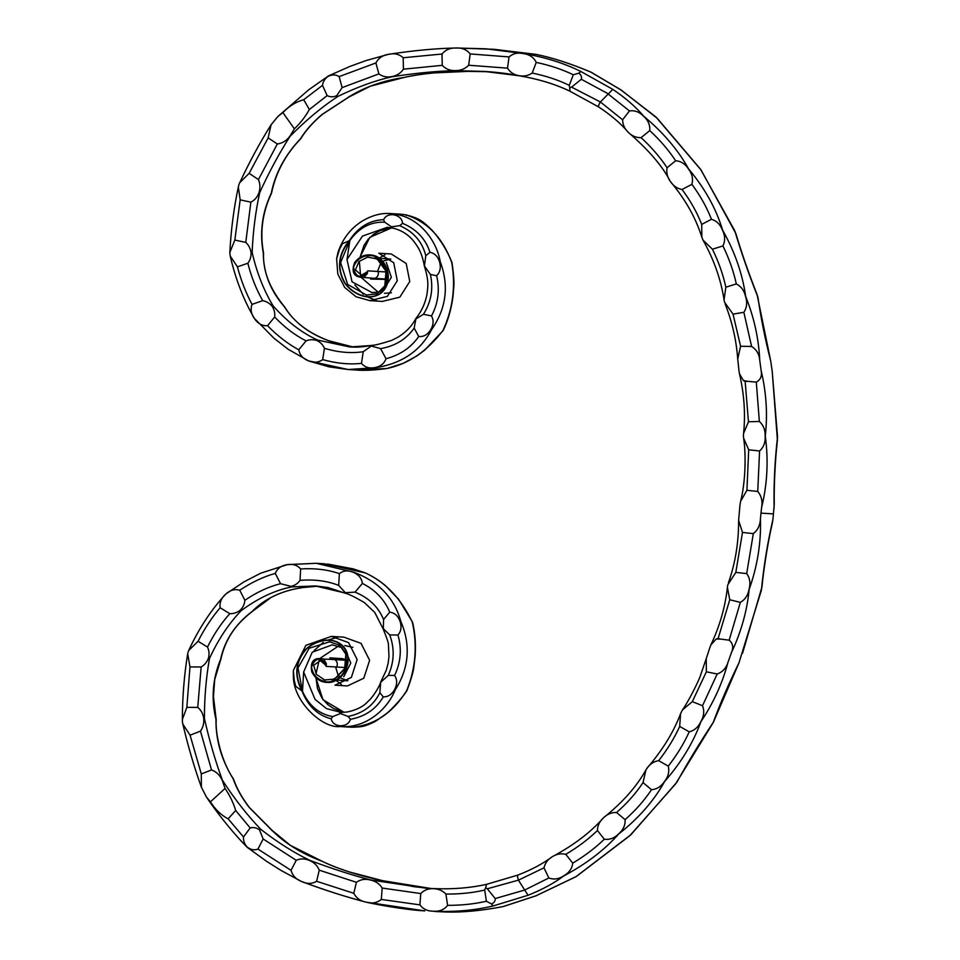 <?xml version="1.0" encoding="UTF-8"?>
<svg xmlns="http://www.w3.org/2000/svg" width="960" height="960" viewBox="0 0 960 960"><rect width="100%" height="100%" fill="white"/><g stroke="black" fill="none" stroke-linecap="round" stroke-linejoin="round"><path stroke-width="1.44" d="M418.728 336.504L414.18 328.056C406.44 339.168 395.244 346.032 380.592 348.636L371.232 346.02L363.252 351.72C351.024 353.532 338.076 352.404 324.42 348.324C322.944 344.808 320.436 342.216 316.872 340.512C313.116 339.36 309.516 339.48 306.072 340.884C294.96 335.22 284.484 327.264 274.656 317.004C275.172 313.188 274.32 309.588 272.112 306.204C269.484 303.18 266.352 301.332 262.704 300.66C256.248 289.26 251.304 276.78 247.836 263.232L237.42 266.868C241.068 280.464 245.94 292.968 252.024 304.38C250.248 309.432 251.196 314.364 254.856 319.176C258.264 323.856 262.488 326.04 267.528 325.704C277.548 335.904 287.964 343.944 298.764 349.8C299.772 355.068 303.036 358.752 308.568 360.876C313.824 363.036 318.528 362.616 322.68 359.616C336.456 363.444 349.392 364.68 361.464 363.36C364.764 367.248 369.228 368.664 374.844 367.608C380.508 366.564 384.228 363.6 386.028 358.74C400.128 354.984 411.024 347.568 418.728 336.504C423.6 336.996 427.608 334.716 430.776 329.64C433.584 324.768 433.824 320.208 431.496 315.948C438.264 303.168 439.968 289.764 436.632 275.724C440.184 272.196 441.144 267.54 439.512 261.744C437.784 256.38 434.616 253.236 429.984 252.312C425.604 238.836 416.472 229.176 402.588 223.344C402.12 218.868 399.216 216.024 393.888 214.812L394.86 214.128L389.904 213.516C380.76 212.928 371.316 215.58 361.572 221.484C350.328 228.78 342.468 239.064 338.004 252.36L342.312 243.804L349.896 240.408C359.244 227.616 370.86 221.556 384.72 222.204L383.58 219.696C369.816 220.164 358.524 226.944 349.728 240.036C338.496 253.428 336.576 267.372 343.968 281.868C350.88 292.896 366.936 301.452 379.344 294.24C392.316 286.62 391.068 263.724 376.284 256.284C367.836 253.14 360.66 255.156 354.768 262.32C350.856 272.388 353.892 277.452 363.876 277.488L367.392 273.492C359.652 278.844 355.044 276.66 353.568 266.952C356.796 258.888 362.856 255.12 371.748 255.636C388.044 258.504 393.216 282.552 381.588 292.08C370.224 302.172 353.196 294.228 345.06 283.104C336.756 268.476 338.364 254.244 349.896 240.408L340.596 262.608L347.688 284.472L366.516 295.08L377.028 293.748L384.792 285.876L386.016 271.188L377.124 258.936L367.62 257.136L358.968 261.504L355.416 269.928L361.488 275.232L367.272 271.788M367.392 273.492L367.656 270.924C365.592 274.188 363.528 275.628 361.488 275.232M377.52 271.452L381.096 262.344M382.5 261.228L390.792 259.08M391.404 292.8L384.444 293.316M378.228 292.2L361.692 277.872M360.564 275.148L359.316 261.204M354.828 284.964L363.348 294.252M367.368 296.904L376.32 300.492M369.912 300.648L382.392 301.416L399.84 297.144L409.764 281.496L406.2 263.496L391.272 253.98L378.804 253.212L393.72 262.74L397.296 280.728L387.372 296.376L369.912 300.648L356.064 296.772L344.688 287.448L337.812 274.044L336.624 258.792L340.128 247.272M384.972 254.808L379.236 258.036M387.408 279.144L374.94 278.376L370.62 279.084L386.688 279.396M359.772 257.628L369.78 237.372L391.632 227.892L380.268 230.556L373.644 234.264L367.956 239.52L363.984 245.364L359.988 257.496M300.708 138.768C285.6 154.356 275.892 172.428 271.56 192.972L271.488 193.284C262.368 212.592 259.716 232.536 263.556 253.128C262.776 270.972 269.76 288.828 284.52 306.72M394.86 214.128C419.64 217.62 436.668 240.744 440.244 261.72C449.232 285.828 446.304 308.532 431.472 329.82C420.384 351.048 401.64 363.696 375.24 367.776L348.12 369.516L308.568 360.876M303.72 99.708L309.36 109.512L327.156 95.592L322.5 85.344L303.72 99.708C296.076 101.796 289.128 106.092 282.876 112.584L277.836 116.532L271.08 124.788L268.152 137.88L249.132 173.352L258.432 179.556L277.32 143.988L268.152 137.88M327.156 95.592C330.132 97.176 333.312 97.212 336.708 95.7L342.132 87.612L378.864 73.896C382.668 76.668 387.036 77.568 392.004 76.572C396.96 75.624 400.764 73.152 403.44 69.18L442.26 65.328L441.996 54.024L403.176 57.756C399.192 54.108 394.284 52.968 388.452 54.324L388.608 54.312C413.892 50.472 436.404 48.372 456.132 48L486.072 48.816L523.812 53.628C545.172 57.24 564.192 63.192 580.884 71.508L612.816 89.376C625.464 97.908 635.76 106.848 643.728 116.208C663.204 132.468 678.168 150.036 688.596 168.924C704.832 188.28 716.16 208.656 722.58 230.064C734.82 251.772 742.512 273.9 745.668 296.46C754.032 317.268 758.724 338.52 759.744 360.24C759.204 354.072 756.492 349.476 751.596 346.476L743.868 312.324L733.044 314.112L740.58 346.26L737.724 359.028L738.984 370.824L739.464 373.728L743.352 380.472L747.504 381.324L745.152 381.396L748.464 421.764L759.36 421.464L756.3 382.104C760.62 379.8 762.228 375.888 761.1 370.38L759.744 360.24M761.1 370.38C766.356 392.568 767.748 414.468 765.276 436.08C768.576 460.176 767.352 483.984 761.616 507.504C762.72 501.216 761.424 495.876 757.752 491.46L759.576 450.972L748.692 449.784L746.928 490.284L757.752 491.46M774.084 508.26C773.664 484.38 774.816 460.572 777.54 436.824L772.188 371.052L777.42 440.088C774.972 461.496 773.916 487.908 774.264 504.264L773.436 513.888L760.968 513.132L761.616 507.504M772.188 371.052L770.688 360.912C765.072 338.916 760.824 317.688 757.92 297.204C748.836 274.296 741.132 252.168 734.796 230.808L700.788 169.668L655.896 116.952L620.832 89.868L590.88 72.12C570.78 63.636 552.48 57.72 535.968 54.372L494.016 49.308L536.028 54.372C552.312 57.648 570.636 63.576 591.024 72.144L621.024 89.928L657.216 118.272L700.908 169.68L735.852 233.532C741.732 253.188 748.812 273.54 757.08 294.552L770.688 360.912M308.7 360.96L329.088 366.864L348.12 369.516L355.98 369.996L386.964 368.496C408.288 364.068 426.948 351.42 442.944 330.528C452.916 308.916 455.832 286.224 451.716 262.428C442.572 237.552 427.236 221.676 405.72 214.788L399.9 214.128L405.756 214.8C419.796 218.412 422.688 221.124 432.264 230.424C440.688 240.084 447.264 250.776 451.968 262.5L451.716 262.428M328.98 340.824L338.748 344.316L353.592 347.112L328.812 340.776C308.784 333.492 293.94 322.104 284.256 306.612C270.384 290.652 263.4 272.796 263.304 253.068C259.512 232.44 262.164 212.508 271.236 193.272C275.316 173.184 285.048 155.04 300.432 138.828C305.772 130.236 313.008 122.1 322.14 114.42L348.696 97.068C364.092 87.276 382.584 80.724 404.16 77.424C422.52 73.428 443.688 71.412 467.676 71.388L488.304 71.7L467.724 71.388L433.776 72.924C421.104 74.196 411.276 75.696 404.304 77.412L370.284 86.22L348.948 97.008M742.488 532.44L753.324 533.616L746.688 573.588L735.804 572.412L742.488 532.44L738.624 520.44L739.968 505.068L740.64 501.228L746.928 490.284M519.048 75.744L484.272 71.424C500.604 72.372 514.512 74.688 519.12 75.768C538.008 78.9 554.892 84.024 569.784 91.14L569.964 91.188C555.048 84.06 538.128 78.924 519.192 75.78L518.88 75.648C523.836 76.584 528.264 75.72 532.188 73.056C545.964 75.888 558.324 79.992 569.268 85.344L573.276 74.772C562.38 69.468 550.032 65.352 536.232 62.388L532.188 73.056M484.272 71.424L455.7 70.656C437.244 71.016 416.136 73.032 392.364 76.704C375.804 80.292 357.648 86.856 337.896 96.408C321.804 107.016 305.856 120.312 290.052 136.32C279.336 153.06 269.22 171.816 259.716 192.576C255.48 212.004 252.96 231.936 252.144 252.384C256.656 272.316 263.664 290.16 273.144 305.94C287.16 321.648 302.016 333.036 317.712 340.092L349.74 346.956L371.088 345.528M392.124 228L387.324 227.292L362.448 236.112L346.992 259.548L352.044 281.796L371.976 292.548M383.436 290.148L391.368 277.296L386.316 262.488M386.232 271.98L367.74 270.852M384.72 222.204L391.524 226.824L399.708 225.66C413.592 231.708 422.28 241.728 425.784 255.696L424.452 265.992L430.404 274.44C433.524 288.636 431.208 301.908 423.432 314.28L431.496 315.948M402.588 223.344L399.708 225.66M393.888 214.812C388.908 214.26 385.476 215.892 383.58 219.696M436.632 275.724L430.404 274.44M425.784 255.696L429.984 252.312M423.432 314.28L415.884 318.996L414.18 328.056M380.592 348.636L386.028 358.74M361.464 363.36L363.252 351.72M324.42 348.324L322.68 359.616M298.764 349.8L306.072 340.884M247.836 263.232C250.2 260.172 251.268 256.56 251.064 252.408C250.356 248.316 248.592 244.98 245.772 242.4L250.86 202.152L240.18 199.848L234.84 240.048L229.848 252.468L230.184 255.9C235.536 279.096 243.588 299.916 254.364 318.36L273.816 338.088L288.18 349.284L308.664 360.948M274.656 317.004L267.528 325.704M252.024 304.38L262.704 300.66M234.84 240.048L245.772 242.4M230.184 255.9L237.42 266.868M250.86 202.152C254.724 200.244 257.46 197.016 259.044 192.48C260.388 187.92 260.184 183.612 258.432 179.556M249.132 173.352L239.736 182.676L238.884 184.668L238.332 187.02L240.18 199.848M277.32 143.988C282.312 143.328 286.488 140.76 289.848 136.296L294.396 128.82C300.492 122.964 305.472 116.532 309.36 109.512M282.876 112.584L294.396 128.82M378.864 73.896L375.9 62.952L339.144 76.608L342.132 87.612M403.176 57.756L403.44 69.18M328.632 75.828L350.136 66.336L366.192 60.516L388.452 54.324C382.644 55.212 378.468 58.092 375.9 62.952M339.144 76.608C335.904 74.52 332.304 74.4 328.356 76.248C324.984 78.48 323.04 81.516 322.5 85.344M442.26 65.328C445.644 69.024 450.036 70.776 455.448 70.584C460.752 70.632 465.156 68.844 468.66 65.232L507.516 68.16L509.028 56.916L470.184 53.94L468.66 65.232M470.184 53.94C466.764 49.632 462.036 47.652 456.012 48.012C450.192 47.808 445.512 49.812 441.996 54.024M507.516 68.16C510.06 72.252 513.852 74.76 518.88 75.648L518.88 75.648M536.232 62.388C533.808 57.456 529.62 54.528 523.656 53.64C518.004 52.332 513.132 53.424 509.028 56.916M569.268 85.344L569.748 87.828L571.584 87.132L600.408 101.976L608.352 93.864L581.328 79.284L571.584 87.132M581.328 79.284C582 76.896 581.148 74.868 578.796 73.188L573.276 74.772M600.408 101.976L622.608 119.796L629.448 110.916L608.196 94.056M622.608 119.796C622.716 124.716 624.66 128.952 628.452 132.504C632.172 136.092 636.384 137.808 641.1 137.664C651.408 147.144 660.072 157.164 667.08 167.748C666.18 172.656 667.32 177.288 670.488 181.656L670.932 182.196C685.548 199.692 695.856 218.052 701.856 237.276L703.092 240.204L712.416 249.204C718.56 261.66 723.036 274.32 725.856 287.196L724.056 299.808L724.476 302.112L733.044 314.112M600.216 102.228C598.536 105.096 598.08 106.692 598.848 107.016L598.668 106.956C610.8 114.948 620.64 123.348 628.176 132.18L628.716 132.6M743.868 312.324C746.904 307.68 747.468 302.388 745.548 296.46C744.216 290.532 741.132 286.356 736.308 283.932C733.512 271.128 729.06 258.456 722.94 245.928C725.34 240.912 725.172 235.62 722.448 230.064C720.252 224.436 716.592 220.836 711.456 219.288C706.764 207.252 700.236 195.612 691.884 184.332C693.336 178.956 692.184 173.82 688.44 168.924C685.212 163.896 680.952 161.172 675.648 160.74C668.688 150.204 660.06 140.148 649.764 130.572L641.1 137.664M649.764 130.572C650.184 125.028 648.12 120.24 643.56 116.22C639.432 111.936 634.728 110.172 629.448 110.916M628.464 132.516C648.408 149.772 662.22 165.804 669.888 180.636L670.488 181.656C673.464 186.012 677.316 188.628 682.056 189.48C690.444 200.7 696.984 212.34 701.7 224.4L701.856 237.276M691.884 184.332L682.056 189.48M667.08 167.748L675.648 160.74M722.94 245.928L712.416 249.204M701.7 224.4L711.456 219.288M725.856 287.196L736.308 283.932M748.464 421.764L743.58 433.392L743.412 435.852L743.64 438.228L748.692 449.784M759.576 450.972C763.68 447.288 765.54 442.32 765.156 436.068C765.348 429.984 763.416 425.112 759.36 421.464M743.352 380.472L745.152 381.396M760.968 513.132L760.44 518.772C760.2 525.156 757.836 530.1 753.324 533.616M773.436 513.888L772.908 519.54C767.496 543.084 763.668 566.604 761.424 590.112L738.948 662.904C728.868 683.4 720.3 703.224 713.244 722.364C699.576 743.076 687.432 763.056 676.836 782.292L630.888 834.744L576.06 876.612L536.136 895.74L503.172 906.552C481.752 910.692 462.636 912.504 445.836 912L433.668 911.256C455.316 912.084 475.152 910.308 493.176 905.94L528.108 895.248C542.244 889.596 554.172 883.128 563.88 875.868C586.332 863.892 604.596 849.936 618.696 833.988C638.616 818.292 653.928 800.808 664.62 781.536C681.12 762.672 693.24 742.704 700.98 721.608C713.508 702.816 722.52 683.028 728.004 662.232C726.192 668.16 722.58 672.072 717.18 673.98L706.356 671.808L706.248 658.608L709.908 647.448L710.952 644.796L716.184 639.012L720.408 639.06L718.128 638.496L729.756 599.748L740.34 602.388L729.168 640.188C732.924 643.344 733.68 647.496 731.436 652.632L728.004 662.232M742.524 653.304L761.988 586.884C763.092 574.416 767.004 545.964 772.26 523.452L772.908 519.54M747.504 381.324L756.3 382.104M751.596 346.476L740.58 346.26M598.668 106.956L569.808 91.152M569.964 91.188L569.748 87.828M337.896 96.408L336.708 95.7M259.716 192.576L259.044 192.48M252.144 252.384L251.064 252.408M273.144 305.94L272.112 306.204M317.712 340.092L316.872 340.512M371.94 345.348L371.232 346.02M391.524 226.824L392.196 228.024C396 228.672 408.012 231.876 416.22 244.728C420.108 249.96 422.82 257.088 424.368 266.112C429.084 281.292 427.92 286.056 427.032 293.952C425.34 303.216 421.596 311.436 415.788 318.612M349.896 240.408L346.968 259.716M430.776 329.64L431.472 329.82M439.512 261.744L440.244 261.72M338.004 252.36L336.624 258.792M608.352 93.864L612.816 89.376M578.796 73.188L580.884 71.508M456.012 48.012L456.132 48C436.332 48.372 413.796 50.484 388.488 54.324M300.432 138.828L300.732 138.732C305.7 130.536 312.924 122.412 322.368 114.36L348.912 97.032M349.176 96.468L348.696 97.068M406.356 215.568L405.72 214.788L406.356 215.568M451.98 262.5C453.768 274.968 454.344 283.38 453.72 287.748L452.964 296.688C451.296 309.168 448.056 320.424 443.244 330.42L442.944 330.528M378.252 271.5C378.852 274.668 377.748 276.972 374.94 278.376L363.876 277.488M331.38 636.384L343.86 637.14L361.044 643.356L369.624 660.3L363.828 678.192L347.46 685.944L334.992 685.188L351.36 677.424L357.156 659.544L348.576 642.6L331.38 636.384L305.904 645.312L293.352 670.488L293.376 677.184L295.824 686.412L302.496 691.308C308.988 705.72 319.08 714.144 332.76 716.592L331.128 718.8C317.772 715.284 308.148 706.236 302.256 691.644C294.06 676.224 295.068 662.268 305.292 649.764C314.34 640.536 331.8 635.712 342.42 645.516C353.508 655.836 347.532 678.024 331.524 682.2C322.596 683.496 316.008 680.028 311.736 671.796C309.996 661.164 314.016 656.916 323.772 659.064L326.364 663.744C319.932 656.82 314.976 657.912 311.52 667.044C312.996 675.576 318.144 680.52 326.952 681.888C343.488 682.5 353.544 660.024 344.16 648.132C335.16 635.736 316.884 639.756 306.624 648.804C295.476 661.224 294.108 675.396 302.496 691.308L297.996 667.92L309.204 648.24L329.58 641.82L339.6 645.084L345.816 654.204L344.688 668.52L334.464 679.128L324.576 679.956L316.392 674.376L313.656 665.328L320.412 660.612L325.908 665.364M326.364 663.744L326.1 666.3C324.276 662.124 322.38 660.228 320.412 660.612M335.592 666.96L338.484 676.428M339.756 677.7L347.892 680.76M352.896 647.316L344.82 645.576M338.64 645.936L320.604 657.972M319.092 660.612L315.984 673.872M314.124 650.556L323.184 642.456M327.312 640.248L337.644 637.344M341.292 684.348L336.012 680.448M347.34 660.348L334.872 659.592L329.868 657.876L342.336 658.632L346.596 659.88M233.436 778.932C221.148 760.92 215.16 733.668 216.204 719.7L213.456 696.612L214.692 679.62L220.884 659.16C226.584 633.504 241.116 620.208 252.492 611.316M293.352 670.488L294.468 682.764M293.376 677.184C293.964 702.408 323.016 728.772 340.104 726.54L340.992 726.588C365.964 728.328 387.42 709.356 395.244 689.856C409.056 668.004 410.928 645.18 400.824 621.408C394.428 598.056 378.732 581.664 353.76 572.232L316.236 563.292L287.148 564.672C292.74 563.7 297.252 565.128 300.672 568.944C314.952 568.08 327.852 569.64 339.36 573.624C343.392 570.54 348.048 570.108 353.328 572.34C358.644 574.596 361.668 578.28 362.412 583.428C375.42 590.028 384.54 599.616 389.748 612.192L383.556 619.464C378.3 606.84 368.784 597.732 354.996 592.14L345.312 592.68L338.7 585.384C327.132 580.884 314.232 579.204 300.024 580.356C297.864 583.476 294.864 585.48 291.036 586.368L280.548 583.692C268.524 586.728 256.632 592.26 244.884 600.276C244.584 604.116 243.012 607.452 240.156 610.284C236.952 612.672 233.508 613.812 229.8 613.68C221.136 623.34 213.708 634.464 207.504 647.064L198.072 641.28C204.48 628.668 211.836 617.496 220.14 607.752C219.456 602.424 221.4 597.804 225.984 593.892L244.044 581.82L260.7 573.204L287.304 564.612M228.144 818.832L235.692 810.468L250.176 827.964L243.504 836.976L228.144 818.832C221.112 815.136 215.208 809.472 210.432 801.84L206.46 797.088L201.384 787.212L201.3 773.952L190.08 735.18L182.856 724.164L182.412 721.92L182.364 719.472L186.84 707.364L189.972 666.924L187.68 653.676L188.664 650.532L198.072 641.28M301.668 881.508C325.608 890.424 347.172 897.324 366.36 902.208L366.24 902.184C360.504 901.116 356.352 898.152 353.784 893.292L316.62 881.292C311.964 884.004 306.924 884.064 301.512 881.484L280.92 870.372L266.46 861.24L247.488 847.548M366.48 902.232L424.812 910.884C412.344 910.356 385.896 906.552 366.276 902.196M731.436 652.632C741.216 631.836 747.12 610.752 749.16 589.368C757.428 566.232 761.184 542.7 760.44 518.772M324.276 563.784L365.472 572.952C385.368 582.096 400.98 598.488 412.296 622.116C417.528 645.6 415.668 668.412 406.716 690.564C392.592 713.124 374.304 725.352 351.852 727.248L340.128 726.54M315.78 677.556L322.992 699.78L344.136 712.32L333.504 708.504L327.84 704.652L321.972 698.16L317.436 688.5L316.032 677.784M252.528 611.28L271.236 597.372C281.016 592.332 291.6 589.056 302.976 587.568L316.944 586.248L302.868 587.568C281.772 590.592 264.888 598.536 252.228 611.376C235.32 624.216 224.784 640.152 220.62 659.22C212.604 678.78 211.044 698.82 215.952 719.34C215.736 740.088 221.472 759.912 233.16 778.824C236.592 788.508 241.968 798.072 249.288 807.528L271.656 830.064C284.64 843.144 301.356 853.5 321.78 861.144C338.868 869.244 359.148 875.76 382.62 880.692L430.992 888.504L414.216 886.74L382.716 880.704M518.46 880.14L543.996 867.828L548.832 877.98L524.664 890.052L495.216 898.56L487.32 888.78L518.46 880.14C517.416 876.96 517.296 875.256 518.124 875.016L486.6 884.328C470.556 887.964 452.952 889.38 433.764 888.588L426.54 888.276L370.632 879.96C352.704 875.376 332.496 868.86 309.996 860.412C294.576 853.116 278.196 842.784 260.856 829.404C247.356 815.364 234.528 798.96 222.372 780.168C215.412 761.244 209.424 740.724 204.432 718.632C204.348 698.508 206.028 678.468 209.46 658.536C218.04 639.816 228.588 623.868 241.116 610.704C258.096 598.152 274.98 590.22 291.768 586.896L315.384 585.936L345.036 593.016M341.304 712.428L326.532 708.636L315.036 699.36L303.648 671.988L312.252 652.188L332.34 644.808M344.904 649.26L350.784 663.036L343.728 676.812M345.108 667.536L326.172 666.384M536.136 895.74L576.192 876.6L629.784 835.74L675.54 783.984L713.34 722.364L738.948 662.904M350.46 719.316L348.12 716.436C362.964 713.412 373.536 705.492 379.86 692.688L383.256 696.888C376.188 709.032 365.256 716.508 350.46 719.316C349.068 723.588 345.648 725.748 340.176 725.796C335.196 725.256 332.184 722.928 331.128 718.8M332.76 716.592L340.368 713.544L348.12 716.436M379.86 692.688L380.688 682.332L388.26 675.36C394.272 662.064 394.764 648.588 389.724 634.92L383.34 628.68L383.556 619.464M389.724 634.92L397.956 635.028C401.928 648.864 400.812 662.34 394.62 675.432C397.356 679.656 397.332 684.408 394.524 689.724C391.728 694.596 387.972 696.984 383.256 696.888M394.62 675.432L388.26 675.36M389.748 612.192C394.608 612.744 398.064 615.852 400.104 621.48C401.832 626.844 401.124 631.356 397.956 635.028M339.36 573.624L338.7 585.384M354.996 592.14L362.412 583.428M244.884 600.276L239.724 590.232C251.652 582.324 263.496 576.708 275.268 573.396C277.332 568.464 281.292 565.56 287.148 564.672L287.148 564.672M275.268 573.396L280.548 583.692M300.024 580.356L300.672 568.944M188.664 650.532C198.792 628.644 211.068 609.936 225.504 594.396L225.984 593.892C230.28 590.052 234.864 588.828 239.724 590.232M220.14 607.752L229.8 613.68M189.972 666.924L201.156 666.972L197.748 707.412L186.84 707.364M207.504 647.064C209.16 650.556 209.472 654.324 208.404 658.344C206.856 662.184 204.444 665.064 201.156 666.972M190.08 735.18L200.46 731.124L211.524 769.944C216.264 771.66 219.816 775.068 222.18 780.168L225.06 788.448C229.812 795.42 233.352 802.764 235.692 810.468M197.748 707.412C201.132 710.112 203.136 713.844 203.736 718.62C204.12 723.372 203.028 727.536 200.46 731.124M210.432 801.84L225.06 788.448M211.524 769.944L201.3 773.952M257.952 849.096L263.16 838.98L296.22 860.292L291.036 870.348L257.952 849.096C254.352 850.44 250.812 849.792 247.332 847.14C244.512 844.224 243.228 840.84 243.504 836.976M381.312 899.436L382.176 888.06L420.768 893.556L419.904 904.872L381.312 899.436C377.076 902.904 372.048 903.816 366.24 902.184C345.288 896.736 323.712 889.836 301.548 881.496L301.512 881.484C296.028 879.36 292.536 875.652 291.036 870.348M316.62 881.292L319.26 870.18L356.4 882.3L353.784 893.292M296.22 860.292C300.504 858.396 304.968 858.468 309.612 860.496C314.256 862.5 317.472 865.728 319.26 870.18M250.176 827.964C253.416 827.052 256.536 827.712 259.536 829.92L263.16 838.98M356.4 882.3C360.468 879.408 365.124 878.64 370.38 879.996C375.564 881.088 379.5 883.776 382.176 888.06M447.624 905.364L445.896 894.072C459.96 894.168 472.896 892.824 484.692 890.04L486.408 901.224C474.672 903.972 461.748 905.352 447.624 905.364C444.24 909.672 439.536 911.628 433.512 911.22C427.728 911.28 423.192 909.168 419.904 904.872M420.768 893.556C424.104 890.1 428.328 888.468 433.428 888.672C438.468 888.828 442.62 890.628 445.896 894.072M495.216 898.56C495.372 901.032 494.124 902.832 491.472 903.972L486.408 901.224M484.692 890.04L485.676 887.712L487.32 888.78M572.772 863.148L565.776 854.352C577.836 847.2 588.384 839.256 597.42 830.52L604.332 839.22C595.356 847.92 584.832 855.888 572.772 863.148C572.028 868.644 569.016 872.88 563.724 875.832C558.792 879.12 553.836 879.84 548.832 877.98M543.996 867.828C545.112 863.04 547.896 859.32 552.348 856.668C556.716 853.956 561.192 853.188 565.776 854.352M517.968 875.04L517.956 875.04C531.588 869.76 543.012 863.664 552.228 856.752L552.348 856.668M597.42 830.52C597.564 825.54 599.628 821.256 603.636 817.668L603.996 817.38C622.728 802.308 636.708 786.492 645.936 769.92L647.544 767.592C662.868 749.628 673.872 731.628 680.58 713.616L682.44 709.944L692.316 701.652L706.356 671.808M552.384 856.644C573.288 845.496 590.148 832.74 602.988 818.376L603.636 817.668C607.452 814.044 611.76 812.316 616.572 812.508C627.108 803.244 635.928 793.272 643.032 782.592L645.936 769.92M643.032 782.592L651.504 789.696C644.424 800.34 635.628 810.324 625.104 819.648C625.404 825.216 623.22 829.992 618.54 833.976C614.352 838.188 609.612 839.928 604.332 839.22M625.104 819.648L616.572 812.508M668.268 766.128L658.668 760.656C667.26 749.7 674.268 738.288 679.692 726.42L689.232 731.844C683.844 743.676 676.86 755.1 668.268 766.128C669.564 771.54 668.304 776.676 664.476 781.524C661.164 786.552 656.844 789.276 651.504 789.696M646.776 768.504C649.86 764.052 653.832 761.436 658.668 760.656M679.692 726.42L680.58 713.616M717.18 673.98L702.516 705.72C704.532 710.928 703.98 716.208 700.872 721.596C698.328 727.092 694.452 730.512 689.232 731.844M702.516 705.72L692.316 701.652M746.688 573.588C749.94 578.064 750.72 583.32 749.052 589.356C747.96 595.344 745.068 599.688 740.34 602.388M729.756 599.748L727.404 587.328L727.74 584.892L735.804 572.412M716.184 639.012L718.128 638.496M720.408 639.06L729.168 640.188M518.592 880.416L524.556 889.824M486.6 884.328L485.676 887.712M486.456 884.34C470.436 887.964 452.868 889.38 433.752 888.588L433.428 888.672M260.856 829.404L259.536 829.92M204.432 718.632L203.736 718.62M209.46 658.536L208.404 658.344M241.116 610.704L240.156 610.284M291.768 586.896L291.036 586.368M345.864 593.4L345.312 592.68M340.368 713.544L341.376 712.428L339.504 712.38M302.496 691.308L303.648 671.82M400.104 621.48L400.824 621.408M394.524 689.724L395.244 689.856M340.176 725.796L340.992 726.588M524.664 890.052L528.108 895.248M491.472 903.972L493.176 905.94M302.868 587.568L303.504 587.124M233.448 778.956L233.448 778.956C236.832 788.604 242.196 798.168 249.516 807.624L271.884 830.136M272.004 830.676L271.656 830.064L272.004 830.676M351.852 727.248L352.644 726.552L350.844 727.2L351.864 727.248C363.42 726.84 364.428 726.6 375.576 721.308L386.172 713.784C392.148 709.416 404.328 695.28 406.98 690.504L406.716 690.564M406.992 690.492C411.312 678.876 413.652 670.704 413.988 665.988L415.104 656.616C415.968 644.352 415.128 632.892 412.572 622.236L412.296 622.116M503.172 906.552L503.304 906.54C481.788 910.692 462.648 912.516 445.848 912L445.98 911.988M336.672 667.02C337.92 664.056 337.332 661.572 334.872 659.592L323.772 659.064M384.792 285.876C387.156 281.004 387.492 275.844 385.776 270.42L385.572 269.868C385.272 269.604 384.252 264.252 377.124 258.936M389.892 213.516L399.9 214.128M456.096 48L494.016 49.308M390.252 259.032L379.68 258.384M743.64 438.228C746.136 454.428 745.548 482.172 740.64 501.228M725.172 304.032C732.204 321.924 736.392 340.248 737.724 359.028M703.092 240.204C713.964 259.728 720.948 279.6 724.056 299.808M415.776 318.636C411.984 325.98 406.08 332.148 398.052 337.152L391.692 340.38C381.408 343.68 374.784 345.336 371.832 345.36C358.236 347.76 355.536 347.088 349.752 346.956L349.752 346.956M387.336 227.292L392.196 228.024M271.08 124.788C260.028 142.368 249.588 161.664 239.736 182.676M229.848 252.468C230.964 230.232 233.784 208.416 238.332 187.02M328.584 75.84L308.76 89.76L277.836 116.532M739.464 373.728C744.204 394.116 745.584 414 743.58 433.392M284.544 306.756C293.568 321.756 308.364 333.108 328.944 340.8M443.232 330.444L424.728 350.1L416.844 355.968L403.26 363.324L387.096 368.484M387.072 368.484C374.04 370.248 363.684 370.74 355.98 369.996L355.98 369.996M375.072 257.976L380.328 261.54M386.808 277.644C384.168 292.32 381.12 289.056 380.796 290.868L380.184 291.324C379.584 292.032 376.704 292.428 371.532 292.512M345.816 654.204C346.68 663.06 346.116 668.22 344.088 669.684L334.464 679.128M316.236 563.292L324.18 563.772M315.852 585.96L328.224 587.592L345.696 593.364M336.6 680.1L347.064 680.736M728.448 582.696C735.3 563.34 738.696 542.592 738.624 520.44M706.248 658.608L700.428 675.624C698.988 680.376 688.776 701.04 682.44 709.944M433.74 888.588L426.54 888.276M345.732 593.376C348.756 594.048 354.924 597.072 364.236 602.46L374.76 612.432L383.16 628.968C387.048 638.436 388.8 643.824 388.44 645.156L388.992 656.532L388.116 663.324L386.292 670.212L380.652 682.152C379.932 685.968 372.432 697.956 368.232 701.172C363.684 706.404 356.712 710.004 347.304 711.984L341.34 712.428M201.384 787.212C194.304 767.496 188.124 746.472 182.856 724.164M182.364 719.472C182.4 697.344 184.164 675.42 187.68 653.676M287.34 564.6L316.224 563.292M247.452 847.512C236.628 836.916 218.964 815.856 206.46 797.088M710.952 644.796C719.82 625.848 725.304 606.684 727.404 587.328M382.692 880.704L349.584 872.016C335.856 867.516 328.716 864.516 321.972 861.192L290.328 845.328L271.908 830.16M412.56 622.224L398.58 599.232L385.296 585.48C380.22 581.46 376.968 578.7 365.64 573L352.944 568.812L327.48 564.024M536.304 895.716L503.304 906.54M445.848 912L434.724 911.496M339.084 675.852L332.172 679.956M332.016 644.808L341.772 647.556L345.708 653.856M345.768 654.048L346.188 663.816"/></g></svg>
